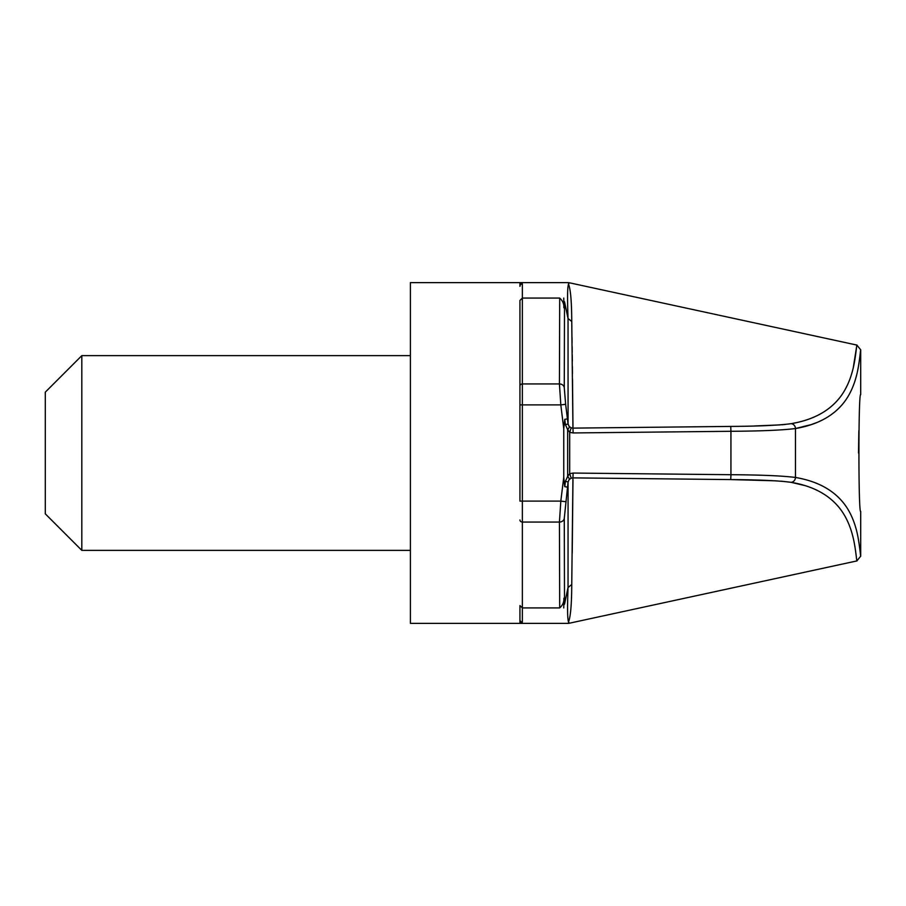 <?xml version="1.0" encoding="UTF-8"?>
<svg xmlns="http://www.w3.org/2000/svg" width="906" height="906" viewBox="0 0 906 906"><rect width="100%" height="100%" fill="white"/><g stroke="black" fill="none" stroke-linecap="round" stroke-linejoin="round"><path stroke-width="1.36" d="M568.096 282.615L569.127 282.729L568.775 283.884L568.096 282.615L519.931 282.615L519.931 286.353A2.435 2.424 180 0 1 522.366 283.929L519.931 282.615L410.407 282.615L410.407 623.385L568.096 623.385L568.775 622.116L569.127 623.271L856.861 560.927L860.7 556.171L860.7 511.414C858.333 515.016 858.333 390.973 860.7 394.586L860.7 349.829L856.861 345.073L853.248 367.881M81.812 550.361L81.812 355.639L45.3 392.151L45.3 513.849L81.812 550.361L410.407 550.361M564.517 301.732L564.268 387.621L565.638 404.303L560.814 404.891L559.432 383.94L559.704 298.074C562.728 300.815 564.132 304.054 563.894 307.791L563.747 298.074C563.747 277.485 563.747 277.485 563.747 298.074L563.894 307.791L564.517 301.732L568.039 318.504C567.315 298.991 567.45 287.61 568.413 284.359L568.617 284.416C570.61 289.524 571.652 301.879 571.754 321.483L572.943 428.119L730.734 426.42C758.605 426.239 778.707 425.333 791.04 423.691C813.294 419.92 829.805 410.894 840.575 396.601C846.011 389.297 850.066 380.407 852.75 369.908C855.49 359.761 856.748 344.11 856.861 345.073C856.816 343.578 855.615 358.753 852.92 369.229C850.315 379.761 846.306 388.742 840.904 396.149C830.055 410.758 813.429 419.942 791.04 423.691L791.04 423.691A4.87 4.451 -100.4 0 1 795.468 428.538C782.365 430.191 760.847 431.109 730.938 431.29L730.734 426.42M559.704 298.074L522.366 298.074L519.931 300.452L519.931 404.891L519.931 300.452M565.638 404.303L568.073 424.031L568.039 318.504L571.754 321.483M569.195 426.5L568.073 424.031L565.423 424.631L567.666 429.625L567.666 476.375L569.681 473.657L573.136 473.057L730.938 474.71L730.938 431.29L573.136 432.943L572.943 428.119L571.21 427.813L569.681 432.343L567.666 429.625A4.87 1.54 -41.6 0 0 569.195 426.5L571.21 427.813M852.433 371.132L852.07 372.445M847.563 384.756L845.026 389.716M844.222 391.12L842.376 394.053M801.266 421.415L800.1 421.72M795.83 422.728L793.248 423.272M785.196 424.472L781.912 424.767M780.168 424.891L754.177 425.99M572.966 426.681L572.513 379.104M572.445 373.589L572.365 366.432M572.309 361.29L572.241 354.993M572.207 352.23L572.139 346.511M572.082 342.525L572.014 337.44M571.856 326.941L571.845 326.183M571.765 322.468L571.754 321.619M780.893 481.154L791.04 482.309C778.798 480.667 758.696 479.761 730.734 479.58L730.938 474.71C760.949 474.891 782.456 475.809 795.468 477.462L795.468 428.538C817.733 424.778 834.245 415.639 844.992 401.098C850.338 393.736 854.29 384.801 856.827 374.314C859.352 364.133 860.7 348.323 860.7 349.829C860.621 348.935 859.239 365.163 856.646 375.027C854.03 385.458 850.032 394.303 844.652 401.562C833.984 415.775 817.586 424.767 795.468 428.538L811.006 424.654M811.493 424.495L816.113 422.796M819.013 421.584L822.727 419.818M855.015 380.769L855.706 378.515M855.728 378.414L856.725 374.71M857.62 370.803L858.084 368.436M858.843 430.644L858.526 453M795.468 477.462C817.733 481.222 834.245 490.361 844.992 504.902C850.338 512.264 854.29 521.199 856.827 531.686C859.352 541.867 860.7 557.677 860.7 556.171C860.621 557.065 859.239 540.837 856.646 530.973C854.03 520.542 850.032 511.697 844.652 504.438C833.984 490.225 817.586 481.233 795.468 477.462A4.87 4.451 100.4 0 1 791.04 482.309L804.132 485.401M572.218 553.079L572.977 480.123M573.136 473.057L572.943 477.881L730.734 479.58L776 480.837M791.04 482.309C813.294 486.08 829.805 495.106 840.575 509.399C846.011 516.703 850.066 525.593 852.75 536.092C855.49 546.239 856.748 561.89 856.861 560.927C856.816 562.422 855.615 547.247 852.92 536.771C850.315 526.239 846.306 517.258 840.904 509.851C830.055 495.242 813.429 486.058 791.04 482.309M573.136 432.943L569.681 432.343L569.681 473.657L571.21 478.187L572.943 477.881L571.754 584.517C571.652 604.121 570.61 616.476 568.617 621.595L568.617 622.15M567.666 476.375A4.87 1.54 41.6 0 1 569.195 479.5L568.073 481.969L564.268 518.379L564.517 604.268L568.039 587.496L568.073 481.969L565.423 481.369L567.666 476.375M571.21 478.187L569.195 479.5M568.617 621.584L568.413 621.641C567.45 618.39 567.315 607.009 568.039 587.496L571.754 584.517M564.517 604.268L563.894 598.209L563.747 607.926C563.747 628.515 563.747 628.515 563.747 607.926L563.894 598.209C564.132 601.958 562.728 605.197 559.704 607.926L522.366 607.926L519.931 605.548L519.931 623.385L522.366 622.071A2.435 2.424 180 0 1 519.931 619.647L519.931 605.548M559.704 607.926L559.432 522.06L560.814 501.109L565.638 501.698M565.423 424.631L564.755 419.342L563.747 428.685L563.747 477.315L564.755 486.658L567.428 487.122M564.755 419.342L567.428 418.878M563.747 477.315L560.814 501.109L519.931 501.109L519.931 404.891L560.814 404.891L563.747 428.685M522.366 283.929L522.366 622.071M564.268 387.621A4.87 4.19 179.4 0 0 559.432 383.94L522.366 383.94A2.435 2.095 180 0 0 519.931 386.035M564.268 518.379A4.87 4.19 0.6 0 1 559.432 522.06L522.366 522.06A2.435 2.095 180 0 1 519.931 519.965M564.755 486.658L565.423 481.369M569.127 282.729L856.861 345.073M568.096 623.385L569.127 623.271M410.407 355.639L81.812 355.639"/></g></svg>
